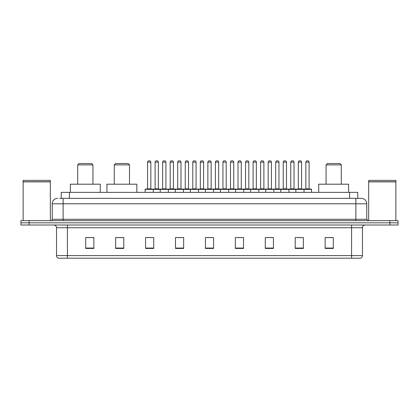 <?xml version="1.0" encoding="UTF-8"?>
<svg xmlns="http://www.w3.org/2000/svg" width="419" height="419" viewBox="0 0 419 419"><rect width="100%" height="100%" fill="white"/><g stroke="black" fill="none" stroke-linecap="round" stroke-linejoin="round"><path stroke-width="0.63" d="M59.587 198.344L63.122 198.344L59.587 198.344L61.221 198.344L61.221 192.358L357.779 192.358L357.779 198.344M57.681 198.344A5.442 5.442 0 0 0 52.239 203.786L52.239 219.294A1.362 1.362 0 0 1 50.877 220.656M366.761 203.786L63.122 203.786L63.122 198.344L361.319 198.344A5.442 5.442 0 0 1 366.761 203.786L366.761 219.294L368.123 220.656M29.11 220.656L20.95 220.656L20.95 222.829L29.11 222.829L20.95 222.829L20.95 225.008L29.11 225.008L29.11 222.829L389.89 222.829L29.11 222.829L29.11 220.656L389.89 220.656L389.89 222.829L398.05 222.829L389.89 222.829L389.89 225.008L29.11 225.008M398.05 220.656L398.05 222.829L398.05 220.656L389.89 220.656M361.236 198.344L359.413 198.344M360.366 258.204L58.634 258.204M58.498 258.204A2.718 2.718 0 0 1 56.539 255.59L67.422 255.59L67.422 258.204L351.578 258.204L351.578 255.59L362.461 255.59L362.461 227.732A2.718 2.718 0 0 1 365.185 225.008M56.539 255.59L56.539 227.732C56.376 226.077 55.47 225.171 53.815 225.008M333.294 248.436L333.294 237.552L325.134 237.552L325.134 248.436L333.294 248.436M303.366 248.436L303.366 237.552L295.206 237.552L295.206 248.436L303.366 248.436M273.439 248.436L273.439 237.552L265.274 237.552L265.274 248.436L273.439 248.436M243.512 248.436L243.512 237.552L235.347 237.552L235.347 248.436L243.512 248.436M93.866 248.436L93.866 237.552L85.706 237.552L85.706 248.436L93.866 248.436M123.794 248.436L123.794 237.552L115.634 237.552L115.634 248.436L123.794 248.436M153.726 248.436L153.726 237.552L145.561 237.552L145.561 248.436L153.726 248.436M183.653 248.436L183.653 237.552L175.488 237.552L175.488 248.436L183.653 248.436M213.58 248.436L213.58 237.552L205.42 237.552L205.42 248.436L213.58 248.436M398.05 225.008L398.05 222.829L398.05 225.008L389.89 225.008M351.578 258.204L360.288 258.204M267.751 237.604L271.831 237.604M297.899 237.604L301.979 237.604M177.316 237.604L181.396 237.604M147.169 237.604L151.249 237.604M237.604 237.604L241.684 237.604M207.457 237.604L211.543 237.604M123.794 237.604L115.634 237.604M93.866 237.604L85.706 237.604M333.294 237.604L325.134 237.604M23.129 181.883L50.332 181.883L23.129 181.883L23.129 220.656M50.332 181.883L50.332 220.656M50.196 181.746L23.265 181.746M50.332 181.61L50.332 180.39L23.129 180.39L23.129 181.61M77.704 164.882L92.939 164.882L91.583 163.52L79.065 163.52L77.704 164.882L77.704 184.198M92.939 164.882L92.939 184.198M100.288 192.358L100.288 184.198L70.361 184.198L70.361 192.358M114.272 164.882L129.508 164.882L128.151 163.52L115.634 163.52L114.272 164.882L114.272 184.198M129.508 164.882L129.508 184.198M136.856 192.358L136.856 184.198L106.929 184.198L106.929 192.358M326.061 164.882L341.296 164.882L339.935 163.52L327.417 163.52L326.061 164.882L326.061 184.198M341.296 164.882L341.296 184.198M348.639 192.358L348.639 184.198L318.712 184.198L318.712 192.358M368.668 181.883L395.871 181.883L368.668 181.883L368.668 220.656M395.871 181.883L395.871 220.656M395.735 181.746L368.804 181.746M395.871 181.61L395.871 180.39L368.668 180.39L368.668 181.61M303.665 189.095L311.286 189.095A0.272 0.272 0 0 1 311.558 189.367L145.126 189.367A0.272 0.272 0 0 1 145.398 189.095L153.019 189.095A0.272 0.272 0 0 1 153.291 189.367L153.291 192.358M150.84 188.822A0.272 0.272 0 0 0 151.112 189.095L147.305 189.095A0.272 0.272 0 0 0 147.577 188.822L150.84 188.822L150.84 162.158A1.362 1.362 0 0 0 149.478 160.796L148.934 160.796L149.478 160.796M150.84 162.158L147.577 162.158A1.362 1.362 0 0 1 148.934 160.796M147.577 162.158L147.577 188.822M145.126 189.367L145.126 192.358M160.199 192.358L160.199 189.367A0.272 0.272 0 0 1 160.472 189.095L168.092 189.095A0.272 0.272 0 0 1 168.359 189.367L168.359 192.358M165.914 188.822A0.272 0.272 0 0 0 166.186 189.095L162.378 189.095A0.272 0.272 0 0 0 162.651 188.822L165.914 188.822L165.914 162.158A1.362 1.362 0 0 0 164.552 160.796L164.007 160.796L164.552 160.796M165.914 162.158L162.651 162.158A1.362 1.362 0 0 1 164.007 160.796M162.651 162.158L162.651 188.822M175.273 192.358L175.273 189.367A0.272 0.272 0 0 1 175.545 189.095L183.161 189.095A0.272 0.272 0 0 1 183.433 189.367L183.433 192.358M180.987 188.822A0.272 0.272 0 0 0 181.259 189.095L177.452 189.095A0.272 0.272 0 0 0 177.719 188.822L180.987 188.822L180.987 162.158A1.362 1.362 0 0 0 179.625 160.796L179.081 160.796L179.625 160.796M180.987 162.158L177.719 162.158A1.362 1.362 0 0 1 179.081 160.796M177.719 162.158L177.719 188.822M190.346 192.358L190.346 189.367A0.272 0.272 0 0 1 190.619 189.095L198.234 189.095A0.272 0.272 0 0 1 198.506 189.367L198.506 192.358M196.061 188.822A0.272 0.272 0 0 0 196.333 189.095L192.52 189.095A0.272 0.272 0 0 0 192.792 188.822L196.061 188.822L196.061 162.158A1.362 1.362 0 0 0 194.699 160.796L194.154 160.796L194.699 160.796M196.061 162.158L192.792 162.158A1.362 1.362 0 0 1 194.154 160.796M192.792 162.158L192.792 188.822M205.42 192.358L205.42 189.367A0.272 0.272 0 0 1 205.692 189.095L213.308 189.095A0.272 0.272 0 0 1 213.58 189.367L213.58 192.358M211.134 188.822A0.272 0.272 0 0 0 211.406 189.095L207.594 189.095A0.272 0.272 0 0 0 207.866 188.822L211.134 188.822L211.134 162.158A1.362 1.362 0 0 0 209.772 160.796L209.228 160.796L209.772 160.796M211.134 162.158L207.866 162.158A1.362 1.362 0 0 1 209.228 160.796M207.866 162.158L207.866 188.822M220.494 192.358L220.494 189.367A0.272 0.272 0 0 1 220.766 189.095L228.381 189.095A0.272 0.272 0 0 1 228.654 189.367L228.654 192.358M226.208 188.822A0.272 0.272 0 0 0 226.48 189.095L222.667 189.095A0.272 0.272 0 0 0 222.939 188.822L226.208 188.822L226.208 162.158A1.362 1.362 0 0 0 224.846 160.796L224.301 160.796L224.846 160.796M226.208 162.158L222.939 162.158A1.362 1.362 0 0 1 224.301 160.796M222.939 162.158L222.939 188.822M235.567 192.358L235.567 189.367A0.272 0.272 0 0 1 235.839 189.095L243.455 189.095A0.272 0.272 0 0 1 243.727 189.367L243.727 192.358M241.281 188.822A0.272 0.272 0 0 0 241.548 189.095L237.741 189.095A0.272 0.272 0 0 0 238.013 188.822L241.281 188.822L241.281 162.158A1.362 1.362 0 0 0 239.919 160.796L239.375 160.796L239.919 160.796M241.281 162.158L238.013 162.158A1.362 1.362 0 0 1 239.375 160.796M238.013 162.158L238.013 188.822M250.641 192.358L250.641 189.367A0.272 0.272 0 0 1 250.908 189.095L258.528 189.095A0.272 0.272 0 0 1 258.801 189.367L258.801 192.358M256.349 188.822A0.272 0.272 0 0 0 256.622 189.095L252.814 189.095A0.272 0.272 0 0 0 253.086 188.822L256.349 188.822L256.349 162.158A1.362 1.362 0 0 0 254.993 160.796L254.448 160.796L254.993 160.796M256.349 162.158L253.086 162.158A1.362 1.362 0 0 1 254.448 160.796M253.086 162.158L253.086 188.822M265.709 192.358L265.709 189.367A0.272 0.272 0 0 1 265.981 189.095L273.602 189.095A0.272 0.272 0 0 1 273.874 189.367L273.874 192.358M271.423 188.822A0.272 0.272 0 0 0 271.695 189.095L267.888 189.095A0.272 0.272 0 0 0 268.16 188.822L271.423 188.822L271.423 162.158A1.362 1.362 0 0 0 270.066 160.796L269.522 160.796L270.066 160.796M271.423 162.158L268.16 162.158A1.362 1.362 0 0 1 269.522 160.796M268.16 162.158L268.16 188.822M280.782 192.358L280.782 189.367A0.272 0.272 0 0 1 281.055 189.095L288.675 189.095A0.272 0.272 0 0 1 288.948 189.367L288.948 192.358M286.496 188.822A0.272 0.272 0 0 0 286.769 189.095L282.961 189.095A0.272 0.272 0 0 0 283.234 188.822L286.496 188.822L286.496 162.158A1.362 1.362 0 0 0 285.14 160.796L284.595 160.796L285.14 160.796M286.496 162.158L283.234 162.158A1.362 1.362 0 0 1 284.595 160.796M283.234 162.158L283.234 188.822M295.856 192.358L295.856 189.367A0.272 0.272 0 0 1 296.128 189.095L303.749 189.095A0.272 0.272 0 0 1 304.021 189.367L304.021 192.358M301.57 188.822A0.272 0.272 0 0 0 301.842 189.095L298.035 189.095A0.272 0.272 0 0 0 298.307 188.822L301.57 188.822L301.57 162.158A1.362 1.362 0 0 0 300.208 160.796L299.669 160.796L300.208 160.796M301.57 162.158L298.307 162.158A1.362 1.362 0 0 1 299.669 160.796M298.307 162.158L298.307 188.822M160.556 189.095L152.935 189.095M155.114 162.158A1.362 1.362 0 0 1 156.47 160.796L157.015 160.796A1.362 1.362 0 0 1 158.377 162.158L155.114 162.158L155.114 188.822A0.272 0.272 0 0 1 154.841 189.095M158.377 162.158L158.377 188.822A0.272 0.272 0 0 0 158.649 189.095M175.624 189.095L168.009 189.095M170.187 162.158A1.362 1.362 0 0 1 171.544 160.796L172.089 160.796A1.362 1.362 0 0 1 173.45 162.158L170.187 162.158L170.187 188.822A0.272 0.272 0 0 1 169.915 189.095M173.45 162.158L173.45 188.822A0.272 0.272 0 0 0 173.723 189.095M190.697 189.095L183.082 189.095M185.256 162.158A1.362 1.362 0 0 1 186.617 160.796L187.162 160.796A1.362 1.362 0 0 1 188.524 162.158L185.256 162.158L185.256 188.822A0.272 0.272 0 0 1 184.983 189.095M188.524 162.158L188.524 188.822A0.272 0.272 0 0 0 188.796 189.095M205.771 189.095L198.156 189.095M200.329 162.158A1.362 1.362 0 0 1 201.691 160.796L202.236 160.796A1.362 1.362 0 0 1 203.597 162.158L200.329 162.158L200.329 188.822A0.272 0.272 0 0 1 200.057 189.095M203.597 162.158L203.597 188.822A0.272 0.272 0 0 0 203.87 189.095M220.844 189.095L213.229 189.095M215.403 162.158A1.362 1.362 0 0 1 216.764 160.796L217.309 160.796A1.362 1.362 0 0 1 218.671 162.158L215.403 162.158L215.403 188.822A0.272 0.272 0 0 1 215.13 189.095M218.671 162.158L218.671 188.822A0.272 0.272 0 0 0 218.943 189.095M235.918 189.095L228.303 189.095M230.476 162.158A1.362 1.362 0 0 1 231.838 160.796L232.383 160.796A1.362 1.362 0 0 1 233.744 162.158L230.476 162.158L230.476 188.822A0.272 0.272 0 0 1 230.204 189.095M233.744 162.158L233.744 188.822A0.272 0.272 0 0 0 234.017 189.095M250.991 189.095L243.376 189.095M245.55 162.158A1.362 1.362 0 0 1 246.911 160.796L247.456 160.796A1.362 1.362 0 0 1 248.813 162.158L245.55 162.158L245.55 188.822A0.272 0.272 0 0 1 245.277 189.095M248.813 162.158L248.813 188.822A0.272 0.272 0 0 0 249.085 189.095M266.065 189.095L258.444 189.095M260.623 162.158A1.362 1.362 0 0 1 261.985 160.796L262.53 160.796A1.362 1.362 0 0 1 263.886 162.158L260.623 162.158L260.623 188.822A0.272 0.272 0 0 1 260.351 189.095M263.886 162.158L263.886 188.822A0.272 0.272 0 0 0 264.159 189.095M281.139 189.095L273.518 189.095M275.697 162.158A1.362 1.362 0 0 1 277.059 160.796L277.603 160.796A1.362 1.362 0 0 1 278.96 162.158L275.697 162.158L275.697 188.822A0.272 0.272 0 0 1 275.424 189.095M278.96 162.158L278.96 188.822A0.272 0.272 0 0 0 279.232 189.095M296.212 189.095L288.591 189.095M290.77 162.158A1.362 1.362 0 0 1 292.132 160.796L292.677 160.796A1.362 1.362 0 0 1 294.033 162.158L290.77 162.158L290.77 188.822A0.272 0.272 0 0 1 290.498 189.095M294.033 162.158L294.033 188.822A0.272 0.272 0 0 0 294.306 189.095M305.844 162.158A1.362 1.362 0 0 1 307.206 160.796L307.745 160.796A1.362 1.362 0 0 1 309.107 162.158L305.844 162.158L305.844 188.822A0.272 0.272 0 0 1 305.571 189.095M309.107 162.158L309.107 188.822A0.272 0.272 0 0 0 309.379 189.095M311.558 189.367L311.558 192.358M69.386 198.344L69.386 192.358M349.614 198.344L349.614 192.358M63.122 220.656L63.122 203.786L52.239 203.786M52.239 219.294L366.761 219.294M355.878 198.344L355.878 220.656M351.578 225.008L351.578 227.732L56.539 227.732M362.461 227.732L351.578 227.732L351.578 255.59L67.422 255.59L67.422 225.008M213.58 248.058L205.42 248.058M183.653 248.058L175.488 248.058M153.726 248.058L145.561 248.058M123.794 248.058L115.634 248.058M93.866 248.058L85.706 248.058M243.512 248.058L235.347 248.058M273.439 248.058L265.274 248.058M303.366 248.058L295.206 248.058M333.294 248.058L325.134 248.058M155.114 188.822L158.377 188.822M170.187 188.822L173.45 188.822M185.256 188.822L188.524 188.822M200.329 188.822L203.597 188.822M215.403 188.822L218.671 188.822M230.476 188.822L233.744 188.822M245.55 188.822L248.813 188.822M260.623 188.822L263.886 188.822M275.697 188.822L278.96 188.822M290.77 188.822L294.033 188.822M305.844 188.822L309.107 188.822M360.502 258.204C361.733 257.764 362.388 256.894 362.461 255.59"/></g></svg>
